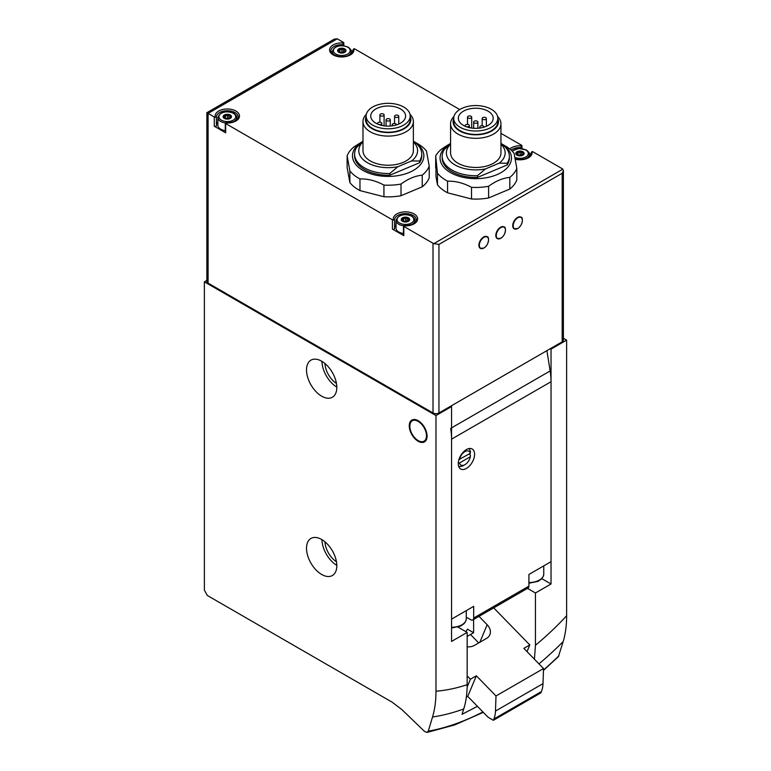 <?xml version="1.0" encoding="UTF-8"?>
<svg xmlns="http://www.w3.org/2000/svg" width="771" height="771" viewBox="0 0 771 771"><rect width="100%" height="100%" fill="white"/><g stroke="black" fill="none" stroke-linecap="round" stroke-linejoin="round"><path stroke-width="1.16" d="M400.496 108.942A17.425 10.062 180 0 1 405.604 116.055A17.425 10.062 180 0 1 388.17 126.116A17.425 10.062 180 0 1 370.745 116.055A17.425 10.062 180 0 1 381.5 106.764A17.425 10.062 180 0 1 400.496 108.942M488.091 111.169A17.425 10.062 180 0 1 493.189 118.281A17.425 10.062 180 0 1 475.765 128.343A17.425 10.062 180 0 1 458.34 118.281A17.425 10.062 180 0 1 469.096 108.99A17.425 10.062 180 0 1 488.091 111.169M413.372 141.941A29.394 16.972 180 0 1 411.598 160.937L397.826 166.719A29.394 16.972 180 0 1 365.358 161.38A29.394 16.972 180 0 1 362.977 141.941M409.999 114.281A25.192 14.543 180 0 1 413.372 121.539L413.372 150.682A25.192 14.543 180 0 1 388.17 165.235A25.192 14.543 180 0 1 362.977 150.682L362.977 121.539A25.192 14.543 180 0 1 366.341 114.281M413.372 141.286A33.596 19.391 180 0 1 421.766 154.113A33.596 19.391 180 0 1 419.559 161.023L411.598 160.937M397.826 166.719L389.856 173.485A33.596 19.391 180 0 1 354.583 154.113A33.596 19.391 180 0 1 356.78 147.203L362.977 141.748M389.856 173.485L389.856 175.2A33.596 19.391 180 0 1 354.583 155.829L354.583 154.113M419.559 161.023L419.559 162.739A33.596 19.391 180 0 0 421.766 155.829L421.766 154.113M413.372 141.228A35.697 20.605 180 0 1 413.41 141.257L417.863 143.83A41.991 24.248 180 0 1 426.479 151.039L429.216 166.093A41.991 24.248 180 0 1 422.229 175.152C415.135 175.865 408.061 178.833 401.016 184.057A41.991 24.248 180 0 1 383.929 185.088C375.92 180.771 367.931 178.718 359.97 178.93A41.991 24.248 180 0 1 349.87 170.911L347.123 155.848A41.991 24.248 180 0 1 354.12 146.789L362.929 141.257A35.697 20.605 180 0 1 362.977 141.228M417.863 143.83L413.41 141.257A35.697 20.605 180 0 1 413.41 170.401A35.697 20.605 180 0 1 362.929 170.401A35.697 20.605 180 0 1 362.929 141.257M429.216 166.093L429.216 177.754A41.991 24.248 180 0 1 422.229 186.813L422.229 175.152M401.016 184.057L401.016 195.709A41.991 24.248 180 0 1 383.929 196.75L383.929 185.088M359.97 178.93L359.97 190.591A41.991 24.248 180 0 1 349.87 182.563L349.87 170.911M347.123 155.848L347.123 167.509L349.87 182.563M500.957 144.177A29.394 16.972 180 0 1 499.194 163.163L485.412 168.945A29.394 16.972 180 0 1 452.953 163.616A29.394 16.972 180 0 1 450.572 144.177M497.594 116.508A25.192 14.543 180 0 1 500.957 123.774L500.957 152.918A25.192 14.543 180 0 1 475.765 167.461A25.192 14.543 180 0 1 450.572 152.918L450.572 123.774A25.192 14.543 180 0 1 453.936 116.508M500.957 143.512A33.596 19.391 180 0 1 509.361 156.34A33.596 19.391 180 0 1 507.154 163.259L499.194 163.163M485.412 168.945L477.451 175.711A33.596 19.391 180 0 1 442.168 156.34A33.596 19.391 180 0 1 444.375 149.429L450.572 143.984M477.451 175.711L477.451 177.426A33.596 19.391 180 0 1 442.168 158.055L442.168 156.34M507.154 163.259L507.154 164.965A33.596 19.391 180 0 0 509.361 158.055L509.361 156.34M500.957 143.464A35.697 20.605 180 0 1 501.005 143.483L505.458 146.056A41.991 24.248 180 0 1 514.074 153.265L516.811 168.319A41.991 24.248 180 0 1 509.824 177.388C502.731 178.091 495.657 181.06 488.602 186.283A41.991 24.248 180 0 1 471.515 187.324C463.506 182.997 455.526 180.944 447.565 181.166A41.991 24.248 180 0 1 437.465 173.138L435.682 155.973A41.991 24.248 180 0 1 441.706 149.015L447.209 145.411M505.458 146.056L501.005 143.483A35.697 20.605 180 0 1 501.005 172.627A35.697 20.605 180 0 1 450.524 172.627A35.697 20.605 180 0 1 450.524 143.483A35.697 20.605 180 0 1 450.572 143.464M516.811 168.319L516.811 179.98A41.991 24.248 180 0 1 509.824 189.04L509.824 177.388M488.602 186.283L488.602 197.945A41.991 24.248 180 0 1 471.515 198.976L471.515 187.324M447.565 181.166L447.565 192.817A41.991 24.248 180 0 1 437.465 184.789L437.465 173.138M435.972 168.656A48.294 27.881 0 0 0 435.682 167.635L435.682 155.973M467.159 632.413L467.159 684.687C467.149 693.698 466.002 701.793 463.718 708.973A264.212 152.542 -60 0 1 432.541 716.991L428.262 731.187L426.999 732.45L424.532 731.409L402.028 709.734L392.198 702.208L207.341 595.482L204.373 590.123L204.373 281.829L435.981 415.55L451.565 406.548L451.565 641.414L467.159 632.413L457.945 627.093M511.106 150.104A10.919 6.303 180 0 1 520.618 147.521L521.948 145.854A1.263 0.723 0 0 0 521.957 145.767A1.263 0.723 0 0 0 521.591 145.256L500.957 133.344M459.738 109.549L354.824 48.978A1.263 0.723 0 0 0 353.783 48.766L352.675 50.558A10.919 6.303 180 0 1 352.694 50.953L350.66 54.249C347.567 56.37 343.548 57.112 338.594 56.466C328.735 53.392 332.031 52.389 330.855 50.953A10.919 6.303 180 0 1 342.459 44.67L343.789 42.993A1.263 0.723 0 0 0 343.799 42.906A1.263 0.723 0 0 0 343.432 42.395L337.245 38.829L334.277 39.119L206.859 112.691L214.271 116.97A1.263 0.723 0 0 0 215.302 117.173L216.42 117.404A10.919 6.303 180 0 1 216.391 117.047A10.919 6.303 180 0 1 227.31 110.735A10.919 6.303 180 0 1 238.229 117.047C238.268 117.963 237.988 122.454 225.614 122.743L225.296 122.946A1.263 0.723 0 0 0 225.286 123.032A1.263 0.723 0 0 0 225.662 123.543L392.42 219.831A1.263 0.723 0 0 0 393.461 220.034L394.55 219.899A10.919 6.303 180 0 1 405.469 213.596A10.919 6.303 180 0 1 416.388 219.899C416.427 220.824 416.138 225.315 403.763 225.595L403.455 225.807A1.263 0.723 0 0 0 403.445 225.893A1.263 0.723 0 0 0 403.811 226.404L433.013 243.26A4.202 2.429 0 0 0 433.842 243.636L562.82 169.167A4.202 2.429 0 0 0 562.175 168.685L532.983 151.829A1.263 0.723 0 0 0 531.942 151.627L530.833 153.419A10.919 6.303 180 0 1 530.853 153.814L528.819 157.101L524.453 159.048L515.433 159.057M401.016 195.709L422.229 186.813M359.97 190.591L383.929 196.75M435.972 163.24L435.972 176.598L437.465 184.789M488.602 197.945L509.824 189.04M447.565 192.817L471.515 198.976M352.675 50.452L352.675 51.3L352.675 50.452M225.286 123.032L225.286 132.284A1.263 0.723 0 0 0 225.662 132.805L214.271 126.222A1.263 0.723 0 0 0 215.639 126.386A1.263 0.723 0 0 0 216.42 125.712A1.263 0.723 0 0 0 216.41 125.663L216.41 117.433L216.42 125.712M206.859 112.691L206.859 281.405A4.202 2.429 0 0 0 208.083 283.121L433.013 412.977A4.202 2.429 0 0 0 438.95 412.977L562.175 341.832A4.202 2.429 0 0 0 563.399 340.117L563.399 170.776L562.175 173.273L438.95 244.417L433.842 243.636M403.445 225.893L403.445 235.145A1.263 0.723 0 0 0 403.811 235.656L392.42 229.083A1.263 0.723 0 0 0 393.798 229.238A1.263 0.723 0 0 0 394.579 228.573A1.263 0.723 0 0 0 394.569 228.524L394.569 220.294M543.449 670.452L558.406 656.622L563.187 641.568C565.49 633.81 566.637 625.214 566.627 615.769A232.649 134.318 -60 0 1 535.45 645.25L535.45 592.986L551.034 583.984L551.034 349.118L566.627 340.117L563.399 338.257M566.627 615.769L566.627 340.117M535.45 645.25L534.419 659.195M535.45 592.986L527.47 588.379M541.83 578.664L551.034 583.984M551.034 349.118L550.292 348.694M432.541 716.991C434.844 709.243 435.991 700.646 435.981 691.202L435.981 415.55M321.661 539.498A21.415 12.365 60 0 1 335.655 558.368A21.415 12.365 60 0 1 332.368 575.532A21.415 12.365 60 0 1 310.954 563.167A21.415 12.365 60 0 1 310.954 538.437A21.415 12.365 60 0 1 321.661 539.498M321.661 361.204A21.415 12.365 60 0 1 335.655 380.074A21.415 12.365 60 0 1 332.368 397.238A21.415 12.365 60 0 1 310.954 384.874A21.415 12.365 60 0 1 310.954 360.144A21.415 12.365 60 0 1 321.661 361.204M418.161 441.263A12.596 7.276 -120 0 0 424.464 441.889A12.596 7.276 -120 0 0 424.464 427.336A12.596 7.276 -120 0 0 411.868 420.07A12.596 7.276 -120 0 0 409.931 430.16A12.596 7.276 -120 0 0 418.161 441.263M562.82 169.167L563.399 170.776M206.859 280.403L204.373 281.829M480.352 248.349A6.717 3.874 -60 0 1 480.275 248.31A6.717 3.874 -60 0 1 480.275 240.552A6.717 3.874 -60 0 1 486.993 236.668A6.717 3.874 -60 0 1 487.07 236.716M514.199 228.804A6.717 3.874 -60 0 1 514.122 228.765A6.717 3.874 -60 0 1 514.122 221.007A6.717 3.874 -60 0 1 520.839 217.123A6.717 3.874 -60 0 1 520.917 217.171M497.276 238.576A6.717 3.874 -60 0 1 497.199 238.538A6.717 3.874 -60 0 1 497.199 230.78A6.717 3.874 -60 0 1 503.916 226.896A6.717 3.874 -60 0 1 503.993 226.944M450.823 406.115L451.565 406.548M463.718 708.973L462.022 714.322L477.432 706.323M336.802 387.09A21.415 12.365 60 0 1 321.96 361.377M336.445 383.438A17.213 9.936 60 0 1 324.948 363.517M336.802 565.374A21.415 12.365 60 0 1 321.96 539.671M336.445 561.722A17.213 9.936 60 0 1 324.948 541.811M394.579 227.715A10.919 6.303 180 0 1 396.024 224.968M403.445 233.459A9.445 5.455 180 0 1 396.024 228.129L396.024 220.419A9.445 5.455 180 0 0 403.474 225.749M408.437 217.846A4.202 2.429 180 0 1 407.965 221.508A4.202 2.429 180 0 1 401.758 220.699A4.202 2.429 180 0 1 402.973 217.605A4.202 2.429 180 0 1 408.437 217.846M408.977 219.783L408.572 218.906L408.447 220.93L405.344 221.884L402.366 220.805L402.491 218.781L407.117 218.068L407.117 221.219A1.417 0.819 0 0 0 407.261 221.585M407.117 218.068L408.572 218.906L408.572 220.149M402.385 218.395L402.366 220.805M216.42 124.854A10.919 6.303 180 0 1 217.865 122.117M225.286 130.598A9.445 5.455 180 0 1 217.865 125.268L217.865 117.558A9.445 5.455 180 0 0 225.315 122.888M230.278 114.985A4.202 2.429 180 0 1 229.806 118.647A4.202 2.429 180 0 1 223.6 117.838A4.202 2.429 180 0 1 224.814 114.754A4.202 2.429 180 0 1 230.278 114.985M230.818 116.922L230.413 116.045L230.288 118.079L229.17 118.715L225.662 118.792L224.207 117.953L224.332 115.92L228.958 115.207L228.958 118.339A1.417 0.819 0 0 0 228.958 118.358A1.417 0.819 0 0 0 229.103 118.724M228.958 115.187L230.413 116.045L230.413 117.298M224.226 115.534L223.388 117.259M522.902 151.762A4.202 2.429 180 0 1 522.43 155.424A4.202 2.429 180 0 1 516.223 154.605A4.202 2.429 180 0 1 517.437 151.521A4.202 2.429 180 0 1 522.902 151.762M523.442 153.699L523.037 152.822L522.911 154.846L519.808 155.8L516.83 154.72L516.956 152.697L521.582 151.983L521.582 155.106A1.417 0.819 0 0 0 521.582 155.135A1.417 0.819 0 0 0 521.726 155.491M521.582 151.954L523.037 152.822L523.037 154.065M516.849 152.311L516.011 154.036M344.743 48.901A4.202 2.429 180 0 1 345.157 52.052A4.202 2.429 180 0 1 339.809 52.756A4.202 2.429 180 0 1 338.402 49.171A4.202 2.429 180 0 1 344.743 48.901M345.283 50.838L344.878 49.961L344.753 51.985L341.649 52.939L338.681 51.859L338.806 49.836L343.423 49.122L343.423 52.274A1.417 0.819 0 0 0 343.567 52.64M343.423 49.122L344.878 49.961L344.878 51.204M338.691 49.45L337.852 51.175M403.223 221.2L403.609 221.267A1.417 0.819 0 0 0 405.594 220.959L407.117 221.161A1.417 0.819 0 0 0 407.117 221.219M339.529 52.255L339.915 52.322A1.417 0.819 0 0 0 341.9 52.014L343.423 52.216A1.417 0.819 0 0 0 343.423 52.274M521.582 155.077L520.059 154.875A1.417 0.819 0 0 1 518.073 155.183L517.688 155.116M228.958 118.3L227.435 118.108A1.417 0.819 0 0 1 225.45 118.416L225.065 118.339M491.358 109.289A22.051 12.731 180 0 1 497.815 118.281A22.051 12.731 180 0 1 475.765 131.012A22.051 12.731 180 0 1 453.724 118.281A22.051 12.731 180 0 1 467.332 106.523A22.051 12.731 180 0 1 491.358 109.289M497.815 118.281L497.815 121.712A22.051 12.731 180 0 1 475.765 134.443A22.051 12.731 180 0 1 453.724 121.712L453.724 118.281M497.815 118.647A22.677 13.088 180 0 1 475.765 134.809A22.677 13.088 180 0 1 453.724 118.647M500.957 123.774A25.192 14.543 180 0 1 475.765 138.317A25.192 14.543 180 0 1 450.572 123.774M477.451 177.426L507.154 164.965M403.763 107.053A22.051 12.731 180 0 1 410.22 116.055A22.051 12.731 180 0 1 388.17 128.786A22.051 12.731 180 0 1 366.129 116.055A22.051 12.731 180 0 1 379.737 104.297A22.051 12.731 180 0 1 403.763 107.053M410.22 116.055L410.22 119.486A22.051 12.731 180 0 1 388.17 132.217A22.051 12.731 180 0 1 366.129 119.486L366.129 116.055M410.22 116.421A22.677 13.088 180 0 1 388.17 132.573A22.677 13.088 180 0 1 366.129 116.421M413.372 121.539A25.192 14.543 180 0 1 388.17 136.091A25.192 14.543 180 0 1 362.977 121.539M389.856 175.2L419.559 162.739M477.249 121.201A2.101 1.214 0 0 0 474.965 120.941A2.101 1.214 0 0 0 473.664 122.059A2.101 1.214 0 0 0 474.281 122.917A2.101 1.214 0 0 0 476.574 123.177A2.101 1.214 0 0 0 477.866 122.059A2.101 1.214 0 0 0 477.249 121.201M484.015 127.148A2.101 1.214 0 0 0 484.034 126.964A2.101 1.214 0 0 0 483.417 126.107A2.101 1.214 0 0 0 481.133 125.837A2.101 1.214 0 0 0 479.841 126.964A2.101 1.214 0 0 0 480.449 127.813A2.101 1.214 0 0 0 480.69 127.938M485.74 117.635A2.101 1.214 0 0 0 483.456 117.375A2.101 1.214 0 0 0 482.164 118.493A2.101 1.214 0 0 0 482.771 119.351A2.101 1.214 0 0 0 485.065 119.611A2.101 1.214 0 0 0 486.356 118.493A2.101 1.214 0 0 0 485.74 117.635M471.081 116.296A2.101 1.214 0 0 0 468.797 116.035A2.101 1.214 0 0 0 467.496 117.153A2.101 1.214 0 0 0 468.113 118.011A2.101 1.214 0 0 0 470.397 118.271A2.101 1.214 0 0 0 471.698 117.153A2.101 1.214 0 0 0 471.081 116.296M468.758 124.757A2.101 1.214 0 0 0 466.474 124.497A2.101 1.214 0 0 0 465.173 125.615A2.101 1.214 0 0 0 465.79 126.473A2.101 1.214 0 0 0 468.074 126.743A2.101 1.214 0 0 0 469.375 125.615A2.101 1.214 0 0 0 468.758 124.757M389.654 118.975A2.101 1.214 0 0 0 387.37 118.705A2.101 1.214 0 0 0 386.069 119.823A2.101 1.214 0 0 0 386.685 120.681A2.101 1.214 0 0 0 388.979 120.951A2.101 1.214 0 0 0 390.271 119.823A2.101 1.214 0 0 0 389.654 118.975M396.439 124.729L396.439 124.912A2.101 1.214 0 0 0 396.439 124.729A2.101 1.214 0 0 0 395.831 123.871A2.101 1.214 0 0 0 393.538 123.611A2.101 1.214 0 0 0 392.246 124.729A2.101 1.214 0 0 0 392.863 125.586A2.101 1.214 0 0 0 393.094 125.712M398.154 115.409A2.101 1.214 0 0 0 395.86 115.149A2.101 1.214 0 0 0 394.569 116.267A2.101 1.214 0 0 0 395.176 117.125A2.101 1.214 0 0 0 397.47 117.385A2.101 1.214 0 0 0 398.761 116.267A2.101 1.214 0 0 0 398.154 115.409M383.486 114.069A2.101 1.214 0 0 0 381.202 113.8A2.101 1.214 0 0 0 379.901 114.927A2.101 1.214 0 0 0 380.517 115.785A2.101 1.214 0 0 0 382.801 116.045A2.101 1.214 0 0 0 384.103 114.927A2.101 1.214 0 0 0 383.486 114.069M381.163 122.531A2.101 1.214 0 0 0 378.879 122.271A2.101 1.214 0 0 0 377.578 123.389A2.101 1.214 0 0 0 378.195 124.247A2.101 1.214 0 0 0 380.479 124.507A2.101 1.214 0 0 0 381.78 123.389A2.101 1.214 0 0 0 381.163 122.531M450.669 428.387A62.991 36.362 -120 0 1 451.565 439.152L451.565 619.123L473.683 606.353L473.683 618.014A4.202 2.429 -120 0 1 472.816 619.932A4.202 2.429 -120 0 1 470.715 619.72L466.262 617.157M451.565 439.152L551.034 381.722L551.034 561.693L528.916 574.462L528.916 586.124A4.202 2.429 60 0 1 528.048 588.051L472.816 619.932M466.416 468.431A11.546 6.669 -60 0 1 460.644 469.009A11.546 6.669 -60 0 1 460.644 455.671A11.546 6.669 -60 0 1 472.189 449.001A11.546 6.669 -60 0 1 473.953 458.263A11.546 6.669 -60 0 1 466.416 468.431M551.034 381.722A62.991 36.362 -120 0 0 550.147 370.957L546.899 350.651M468.623 448.655A10.081 5.821 -60 0 1 470.416 451.555L470.368 453.29L458.918 459.583M459.487 459.574A7.98 4.607 -60 0 1 464.932 451.633A7.98 4.607 -60 0 1 470.368 453.29M418.161 421.38A11.758 6.785 60 0 1 426.479 435.779A11.758 6.785 60 0 1 418.161 440.578A11.758 6.785 60 0 1 409.844 426.18A11.758 6.785 60 0 1 418.161 421.38M424.754 441.706A12.596 7.276 60 0 1 418.759 440.916L418.161 440.578M409.844 426.18L409.844 425.496A12.596 7.276 60 0 1 412.167 419.906M470.368 456.721A7.98 4.607 -60 0 1 464.932 464.662A7.98 4.607 -60 0 1 459.487 463.005L470.368 456.721L470.416 454.986L468.932 454.129M464.932 464.662L463.448 465.52A10.081 5.821 -60 0 1 458.552 466.098M458.273 463.014L459.487 463.005M473.606 619.479L473.606 632.702L467.448 629.155L465.896 631.68M467.159 646.792A12.596 9.416 22.7 0 0 474.377 645.423L486.549 638.398A12.596 9.416 22.7 0 0 489.874 634.735A12.596 9.416 22.7 0 0 487.156 624.732L479.003 616.366M527.017 651.601L529.802 644.932L523.866 648.363L543.516 668.534L496.004 695.962L476.362 675.791L470.416 679.222L467.159 675.868M529.802 644.932L493.7 607.876M493.344 720.316L493.883 719.006L541.396 691.577L540.847 692.888L493.344 720.316L488.486 717.435A4.202 2.429 60 0 1 487.455 716.606L467.746 696.386L466.33 697.206M541.396 691.577A33.596 19.391 -120 0 0 542.996 683.636L543.516 668.534M496.004 695.962L495.483 711.064A33.596 19.391 60 0 1 493.883 719.006M467.13 687.096L470.416 679.222M478.714 642.918L470.503 634.494M467.746 696.386L476.362 675.791M531.942 151.627A12.182 7.035 180 0 1 527.605 158.248A12.182 7.035 180 0 1 515.491 159.327M509.737 148.948A12.182 7.035 180 0 1 521.948 145.854M353.783 48.766A12.182 7.035 180 0 1 342.449 56.948A12.182 7.035 180 0 1 329.622 49.537A12.182 7.035 180 0 1 343.789 42.993M208.083 283.121L208.083 113.404L337.245 38.829M215.302 117.173A12.182 7.035 180 0 1 226.635 108.99A12.182 7.035 180 0 1 239.473 116.402A12.182 7.035 180 0 1 225.296 122.946M393.461 220.034A12.182 7.035 180 0 1 404.794 211.852A12.182 7.035 180 0 1 417.631 219.263A12.182 7.035 180 0 1 403.455 225.807M225.662 132.805L225.662 123.543M214.271 126.222L214.271 116.97M433.013 412.977L433.013 243.26M403.811 235.656L403.811 226.404M392.42 229.083L392.42 219.831M563.187 641.568A264.212 152.542 -60 0 1 538.977 663.87M467.159 684.687A232.649 134.318 -60 0 1 435.981 691.202M438.95 412.977L438.95 244.417M562.175 341.832L562.175 173.273M558.908 655.764A283.429 163.635 -60 0 1 543.468 670.038M482.906 711.951A283.429 163.635 -60 0 1 428.262 731.187M414.914 222.723L414.914 220.419A9.445 5.455 180 0 1 410.904 224.881M411.406 216.131A8.394 4.848 180 0 1 407.637 224.245A8.394 4.848 180 0 1 397.354 218.299A8.394 4.848 180 0 1 411.406 216.131M236.755 119.862L236.755 117.558A9.445 5.455 180 0 1 232.746 122.02M233.247 113.27A8.394 4.848 180 0 1 229.488 121.384A8.394 4.848 180 0 1 219.195 115.448A8.394 4.848 180 0 1 233.247 113.27M520.618 148.446L520.618 147.521M529.378 156.638L529.378 154.325A9.445 5.455 180 0 1 525.369 158.787M512.387 151.338A8.394 4.848 180 0 1 525.87 150.046A8.394 4.848 180 0 1 526.371 156.59A8.394 4.848 180 0 1 515.124 157.448M342.459 45.585L342.459 44.67M351.229 53.777L351.229 51.474A9.445 5.455 180 0 1 347.21 55.936M336.339 55.936A9.445 5.455 180 0 1 332.33 51.474L332.33 53.777M347.711 47.185A8.394 4.848 180 0 1 343.953 55.3A8.394 4.848 180 0 1 333.67 49.363A8.394 4.848 180 0 1 347.711 47.185M407.117 221.2L407.117 218.135M401.961 220.602L401.961 219.928M403.609 221.267L403.609 218.145M405.594 220.959L405.594 217.836M343.423 52.255L343.423 49.19M338.267 51.657L338.267 50.982M339.915 52.322L339.915 49.199M341.9 52.014L341.9 48.891M516.425 154.518L516.425 153.843M518.073 155.183L518.073 152.051M520.059 154.875L520.059 151.742M223.802 117.741L223.802 117.076M225.45 118.416L225.45 115.284M227.435 118.108L227.435 114.975M500.861 238.2A6.505 3.759 -60 0 1 496.871 232.534A6.505 3.759 -60 0 1 504.841 227.927A6.505 3.759 -60 0 1 500.861 238.2M500.784 238.239A6.717 3.874 -60 0 1 500.707 238.287A6.717 3.874 -60 0 1 497.353 238.624A6.717 3.874 -60 0 1 497.353 230.866A6.717 3.874 -60 0 1 504.07 226.982A6.717 3.874 -60 0 1 505.458 230.144M517.784 228.428A6.505 3.759 -60 0 1 513.794 222.761A6.505 3.759 -60 0 1 521.765 218.154A6.505 3.759 -60 0 1 517.784 228.428M517.707 228.476A6.717 3.874 -60 0 1 517.63 228.515A6.717 3.874 -60 0 1 514.276 228.852A6.717 3.874 -60 0 1 514.276 221.094A6.717 3.874 -60 0 1 520.994 217.21A6.717 3.874 -60 0 1 522.381 220.371M483.928 247.973A6.505 3.759 -60 0 1 479.947 242.306A6.505 3.759 -60 0 1 487.918 237.699A6.505 3.759 -60 0 1 483.928 247.973M483.86 248.011A6.717 3.874 -60 0 1 483.783 248.06A6.717 3.874 -60 0 1 480.42 248.387A6.717 3.874 -60 0 1 480.42 240.629A6.717 3.874 -60 0 1 487.147 236.755A6.717 3.874 -60 0 1 488.535 239.916M473.683 618.014L528.916 586.124M451.565 427.866L550.147 370.957M451.565 627.266A14.697 8.481 0 0 0 466.262 618.785L465.838 621.021L464.142 623.614L460.557 626.1L451.565 627.98M528.916 582.519A14.697 8.481 0 0 0 543.767 574.038L543.343 576.274L541.637 578.876L538.052 581.363L528.916 583.233M495.483 711.064L542.996 683.636M479.822 642.282L487.156 624.732M450.524 143.483L447.199 145.401M483.292 712.346L454.851 724.875L427.057 732.44M414.914 220.419C415.415 219.619 414.422 218.174 411.936 216.073C403.551 213.288 398.25 214.733 396.024 220.419M394.579 228.573L394.579 220.275M236.755 117.558C237.256 116.768 236.263 115.313 233.777 113.221C225.402 110.426 220.092 111.872 217.865 117.558M529.378 154.325C529.879 153.535 528.887 152.089 526.4 149.988L518.835 148.466L512.069 151.02M351.229 51.474C351.73 50.674 350.728 49.228 348.241 47.137C339.866 44.342 334.556 45.788 332.33 51.474M521.957 148.562L521.957 145.767M343.799 45.701L343.799 42.906M402.703 220.949L402.703 219.436M339.009 52.004L339.009 50.491M521.582 155.135L521.582 152.022M517.168 154.855L517.168 153.352M228.958 118.358L228.958 115.245M224.544 118.088L224.544 116.575M473.664 122.059L473.664 128.275M477.866 122.059L477.866 128.275M479.841 126.964L479.841 128.063M482.164 118.493L482.164 125.75M486.356 118.493L486.356 126.271M467.496 117.153L467.496 124.41M471.698 117.153L471.698 128.063M465.173 125.615L465.173 126.271M469.375 125.615L469.375 127.649M386.069 119.823L386.069 126.039M390.271 119.823L390.271 126.039M392.246 124.729L392.246 125.837M394.569 116.267L394.569 123.524M398.761 116.267L398.761 124.044M379.901 114.927L379.901 122.184M384.103 114.927L384.103 125.837M377.578 123.389L377.578 124.044M381.78 123.389L381.78 125.413M497.199 238.538L500.813 238.297C506.46 234.837 506.133 226.327 504.07 226.982L503.916 226.896M514.122 228.765L517.736 228.524C523.384 225.065 523.056 216.555 520.994 217.21L520.839 217.123M480.275 248.31L483.889 248.069C489.537 244.609 489.209 236.099 487.147 236.755L486.993 236.668M466.262 618.785L466.262 610.642M543.767 574.038L543.767 565.895M467.159 636.422L473.606 632.702"/></g></svg>
